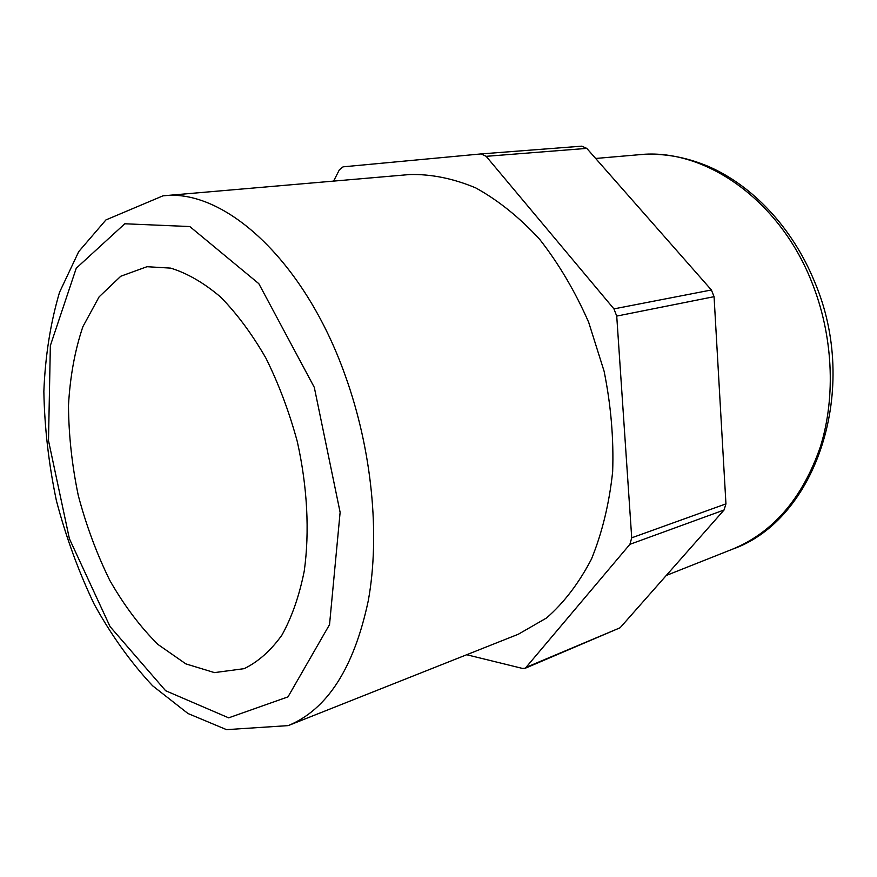 <?xml version="1.0" encoding="UTF-8"?>
<svg xmlns="http://www.w3.org/2000/svg" width="877" height="877" viewBox="0 0 877 877"><rect width="100%" height="100%" fill="white"/><g stroke="black" fill="none" stroke-linecap="round" stroke-linejoin="round"><path stroke-width="1.32" d="M333.6 181.1L339.388 169.765L343.093 166.838L481.177 153.913L486.154 156.325L613.933 308.879L616.728 316.082L631.714 537.82L629.905 544.321L525.301 668.241L522.451 668.417L466.696 654.735M288.193 725.619L518.318 634.235L546.557 617.967C563.988 602.718 578.952 583.106 591.438 559.131C602.126 532.92 609.197 503.826 612.65 471.826C613.812 438.774 610.962 405.251 604.11 371.267L588.664 322.265C575.016 291.23 558.649 263.538 539.563 239.191C519.359 217.31 498.07 200.208 475.685 187.875C453.179 178.459 431.166 174.008 409.669 174.534L162.979 195.834L105.953 219.908L78.722 251.622L59.537 292.271C50.482 322.944 45.253 356.007 43.85 391.449C44.541 427.625 48.728 464.076 56.424 500.778C65.983 537.053 78.568 571.519 94.168 604.165C111.291 635.233 130.783 662.431 152.62 685.792L187.985 713.516L226.529 729.642L288.193 725.619C327.296 709.548 353.99 667.945 368.263 600.8C380.278 534.915 372.034 449.989 345.297 375.707C304.155 259.428 223.591 188.106 162.979 195.834M525.301 668.241L620.105 627.768L526.945 667.013M629.905 544.321L724.062 509.997L620.105 627.768M724.062 509.997L725.948 503.869L631.714 537.82M616.728 316.082L714.064 296.678L711.4 289.98L613.933 308.879M486.154 156.325L586.79 148.388L711.4 289.98M586.79 148.388L581.791 146.163L481.254 153.913M244.168 668.658L214.459 672.615L185.847 663.878L157.992 644.474C140.232 626.869 124.183 605.536 109.844 580.475C96.766 553.869 86.253 525.553 78.294 495.538C71.969 465.139 68.702 435.113 68.483 405.47C70.083 376.639 74.885 350.383 82.876 326.693L99.101 296.865L120.774 276.244L146.996 266.707L170.675 268.121C187.239 273.218 203.87 282.832 220.555 296.985C236.911 313.637 252.05 334.049 265.95 358.2C278.787 384.093 289.224 411.894 297.292 441.602C307.378 486.669 309.713 531.769 304.253 571.037C299.276 595.9 291.833 617.265 281.912 635.112C270.84 650.591 258.255 661.784 244.168 668.658M714.064 296.678L725.948 503.869M811.433 281.254C833.04 334.455 836.11 396.251 820.444 446.568C802.608 498.147 773.295 532.35 732.503 549.177C816.246 520.072 860.622 388.752 814.371 281.254C792.402 227.768 752.598 185.485 708.134 166.323C685.08 156.687 662.124 152.817 639.267 154.703C703.179 147.621 778.392 198.191 811.433 281.254M314.295 387.349L340.123 512.321L329.533 624.621L287.985 696.886L228.645 717.846L165.621 690.725L110.042 626.573L69.393 538.73L48.498 440.605L50.351 345.637L76.255 268.219L124.786 223.778L189.816 226.551L258.814 283.666L314.295 387.349M481.177 153.913L581.868 146.163M666.257 575.476L732.503 549.177M595.658 158.463L639.267 154.703"/></g></svg>
